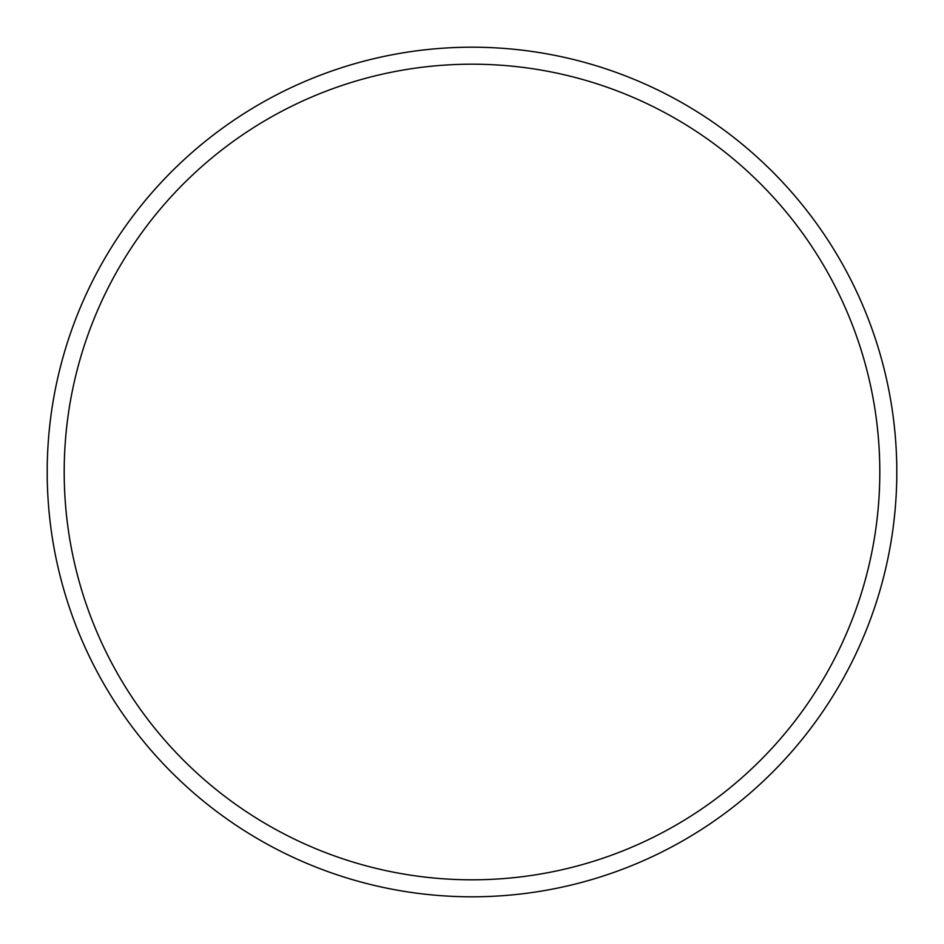 <?xml version="1.0" encoding="UTF-8"?>
<svg xmlns="http://www.w3.org/2000/svg" width="944" height="944" viewBox="0 0 944 944"><rect width="100%" height="100%" fill="white"/><g stroke="black" fill="none" stroke-linecap="round" stroke-linejoin="round"><path stroke-width="1.42" d="M879.808 472A407.808 407.808 0 0 0 472 64.192A407.808 407.808 0 0 0 64.192 472A407.808 407.808 0 0 0 472 879.808A407.808 407.808 0 0 0 879.808 472M47.2 472A424.8 424.8 0 0 1 472 47.2A424.8 424.8 0 0 1 896.8 472A424.8 424.8 0 0 1 472 896.8A424.8 424.8 0 0 1 47.2 472"/></g></svg>
